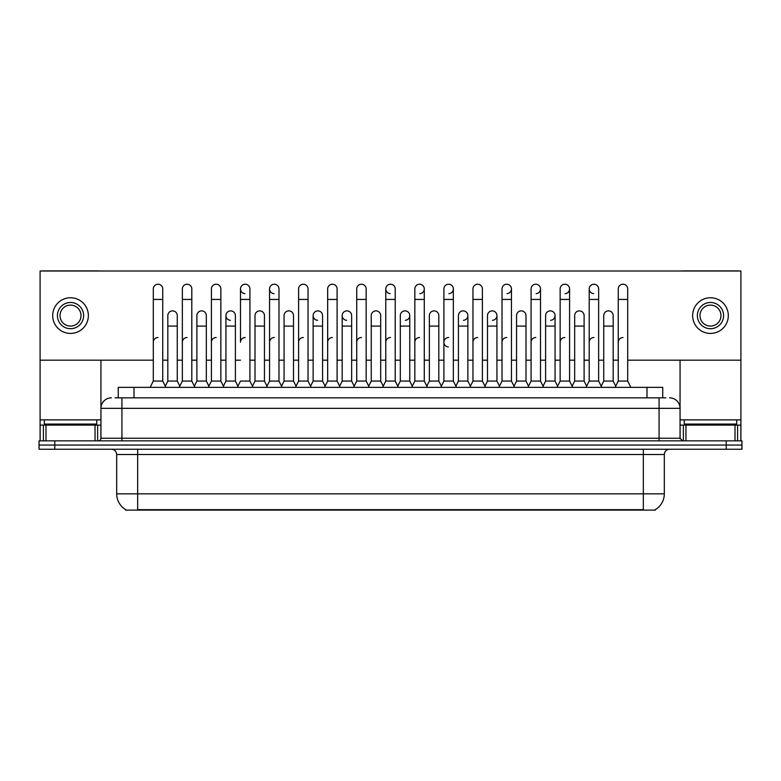 <?xml version="1.0" encoding="UTF-8"?>
<svg xmlns="http://www.w3.org/2000/svg" width="781" height="781" viewBox="0 0 781 781"><rect width="100%" height="100%" fill="white"/><g stroke="black" fill="none" stroke-linecap="round" stroke-linejoin="round"><path stroke-width="1.17" d="M118.263 397.841L118.263 387.356L662.737 387.356L662.737 397.841M655.396 509.583L655.396 510.1L125.604 510.1L125.604 509.583M125.761 509.671A18.363 18.363 0 0 1 116.681 493.836L137.661 493.836L137.661 509.671L643.339 509.671L643.339 493.836L664.319 493.836L664.319 454.493A5.242 5.242 0 0 1 669.561 449.251M116.681 493.836L116.681 454.493C116.369 451.311 114.622 449.563 111.439 449.251M655.239 509.671A18.363 18.363 0 0 0 664.319 493.836M741.95 449.251L741.95 445.053L39.05 445.053L39.05 449.251L54.787 449.251L54.787 445.053L39.05 445.053L39.05 440.855L54.787 440.855L54.787 445.053L741.95 445.053L741.95 449.251L54.787 449.251M115.354 397.841L665.89 397.841M115.11 397.841L121.934 397.841L121.934 408.336L100.944 408.336L100.944 438.239A2.626 2.626 0 0 1 98.328 440.855M111.439 397.841A10.495 10.495 0 0 0 100.944 408.336L100.944 360.178M669.561 397.841A10.495 10.495 0 0 1 680.056 408.336L680.056 438.239L682.672 440.855M741.95 440.855L741.95 445.053L741.95 440.855L54.787 440.855M150.147 387.356L153.301 381.06L162.741 381.06L165.884 387.356M162.741 381.06L162.741 288.95A4.725 4.725 0 0 0 158.016 284.225A4.725 4.725 0 0 1 158.318 284.235M153.301 381.06L153.301 299.435L162.741 299.435M153.301 299.435L153.301 288.95A4.725 4.725 0 0 1 158.016 284.225M165.279 386.146L167.827 381.06L177.267 381.06L179.815 386.146L182.354 381.06L191.804 381.06L194.947 387.356M177.267 381.06L177.267 315.592A4.725 4.725 0 0 0 172.845 310.887A4.725 4.725 0 0 1 177.267 315.592M167.827 381.06L167.827 326.087L177.267 326.087M167.827 326.087L167.827 315.592A4.725 4.725 0 0 1 172.845 310.887M153.301 342.244A4.725 4.725 0 0 1 158.016 337.519M224.01 387.356L220.857 381.06L211.417 381.06L208.878 386.146L206.33 381.06L196.89 381.06L194.342 386.146L191.804 381.06L191.804 299.435L182.354 299.435L182.354 381.06L179.21 387.356M182.354 299.435L182.354 288.95A4.725 4.725 0 0 1 187.372 284.235A4.725 4.725 0 0 1 191.804 288.95L191.804 299.435M237.932 386.146L235.393 381.06L225.943 381.06L223.405 386.146L220.857 381.06L220.857 299.435L211.417 299.435L211.417 381.06L208.273 387.356M211.417 299.435L211.417 288.95A4.725 4.725 0 0 1 216.435 284.235A4.725 4.725 0 0 1 220.857 288.95L220.857 299.435M237.326 387.356L240.48 381.06L249.92 381.06L253.064 387.356M249.92 381.06L249.92 288.95A4.725 4.725 0 0 0 245.195 284.225A4.725 4.725 0 0 0 240.48 288.794A4.725 4.725 0 0 0 244.902 293.656M245.195 337.519A4.725 4.725 0 0 0 240.48 342.244L240.48 299.435L249.92 299.435M240.48 299.435L240.48 288.95A4.725 4.725 0 0 1 245.498 284.235M266.389 387.356L269.543 381.06L278.983 381.06L282.126 387.356M278.983 381.06L278.983 288.95A4.725 4.725 0 0 0 274.258 284.225A4.725 4.725 0 0 0 269.543 288.794A4.725 4.725 0 0 0 273.965 293.656M252.468 386.146L255.006 381.06L264.447 381.06L266.995 386.146L269.543 381.06L269.543 299.435L278.983 299.435M269.543 299.435L269.543 288.95A4.725 4.725 0 0 1 274.551 284.235M206.33 381.06L206.33 315.592A4.725 4.725 0 0 0 201.908 310.887A4.725 4.725 0 0 1 206.33 315.592M196.89 381.06L196.89 326.087L206.33 326.087M196.89 326.087L196.89 315.592A4.725 4.725 0 0 1 201.908 310.887M235.393 381.06L235.393 315.592A4.725 4.725 0 0 0 230.961 310.887A4.725 4.725 0 0 1 235.393 315.592M225.943 381.06L225.943 326.087L235.393 326.087M225.943 326.087L225.943 315.592A4.725 4.725 0 0 1 230.961 310.887M264.447 381.06L264.447 315.592A4.725 4.725 0 0 0 260.024 310.887A4.725 4.725 0 0 1 264.447 315.592M255.006 381.06L255.006 326.087L264.447 326.087M255.006 326.087L255.006 315.592A4.725 4.725 0 0 1 260.024 310.887M182.354 342.244A4.725 4.725 0 0 1 187.079 337.519M220.857 381.06L220.857 342.244M211.417 381.06L211.417 342.244A4.725 4.725 0 0 1 216.142 337.519M269.543 381.06L269.543 342.244A4.725 4.725 0 0 1 274.258 337.519M298.596 342.244A4.725 4.725 0 0 1 303.321 337.519M324.515 387.356L327.659 381.06L337.099 381.06L337.099 342.244M327.659 342.244A4.725 4.725 0 0 1 332.384 337.519M356.722 342.244A4.725 4.725 0 0 1 361.437 337.519M398.369 387.356L395.225 381.06L385.775 381.06L385.775 342.244A4.725 4.725 0 0 1 390.5 337.519M441.353 386.146L438.815 381.06L429.365 381.06L426.826 386.146L424.278 381.06L414.838 381.06L412.3 386.146L409.752 381.06L409.752 315.592A4.725 4.725 0 0 1 405.329 320.308M414.838 342.244A4.725 4.725 0 0 1 419.563 337.519M443.901 342.244A4.725 4.725 0 0 1 448.616 337.519A4.725 4.725 0 0 0 443.901 342.098A4.725 4.725 0 0 0 448.323 346.949M469.811 387.356L472.964 381.06L482.404 381.06L482.404 342.244M472.964 342.244A4.725 4.725 0 0 1 477.679 337.519M506.742 337.519A4.725 4.725 0 0 0 502.017 342.244L502.017 381.06L511.457 381.06L514.005 386.146L516.553 381.06L525.994 381.06L528.532 386.146L531.08 381.06L540.52 381.06L543.068 386.146L545.607 381.06L555.057 381.06L557.595 386.146L560.143 381.06L569.583 381.06L572.122 386.146L574.67 381.06L584.11 381.06L586.658 386.146L589.196 381.06L598.646 381.06L601.185 386.146L603.733 381.06L613.173 381.06L615.721 386.146L618.259 381.06L627.699 381.06L630.853 387.356L627.699 381.06L627.699 288.95A4.725 4.725 0 0 0 622.984 284.225A4.725 4.725 0 0 1 623.277 284.235M531.08 342.244A4.725 4.725 0 0 1 535.805 337.519M560.143 342.244A4.725 4.725 0 0 1 564.858 337.519M589.196 342.244A4.725 4.725 0 0 1 593.921 337.519M618.259 342.244A4.725 4.725 0 0 1 622.984 337.519M96.746 419.875L44.292 419.875L44.292 424.073L96.746 424.073L96.746 419.875L100.944 419.875M91.504 425.118L91.504 424.6A0.527 0.527 0 0 1 92.031 424.073M91.504 424.6L49.545 424.6A0.527 0.527 0 0 0 49.018 424.073M49.545 424.6L49.545 425.118M736.708 419.875L684.254 419.875L684.254 424.073L736.708 424.073L736.708 419.875L740.905 419.875L740.905 440.855L740.905 425.118L737.586 425.118L737.586 440.855M731.455 425.118L731.455 424.6A0.527 0.527 0 0 1 731.982 424.073M731.455 424.6L689.496 424.6A0.527 0.527 0 0 0 688.969 424.073M689.496 424.6L689.496 425.118M95.048 440.855L95.048 425.118L46.001 425.118L46.001 440.855M99.06 271.007A2.626 2.626 0 0 0 98.328 270.9L42.721 270.9A2.626 2.626 0 0 0 41.989 271.007M627.699 360.178L740.905 360.178L740.905 271.007L40.095 271.007L40.095 425.118L46.001 425.118M95.048 425.118L100.944 425.118M40.095 440.855L40.095 425.118M734.999 440.855L734.999 425.118L685.952 425.118L685.952 440.855M739.011 271.007A2.626 2.626 0 0 0 738.279 270.9L682.672 270.9A2.626 2.626 0 0 0 681.94 271.007M680.056 360.178L680.056 408.336L659.066 408.336L659.066 438.239L680.056 438.239M740.905 360.178L740.905 419.875M680.056 425.118L685.952 425.118M734.999 425.118L737.586 425.118M586.053 387.356L589.196 381.06L589.196 288.95A4.725 4.725 0 0 1 593.921 284.225A4.725 4.725 0 0 0 589.206 288.794A4.725 4.725 0 0 0 593.628 293.656M382.631 387.356L385.775 381.06L385.775 288.95A4.725 4.725 0 0 1 390.5 284.225A4.725 4.725 0 0 0 385.785 288.794A4.725 4.725 0 0 0 390.207 293.656M354.174 386.146L351.635 381.06L342.185 381.06L342.185 315.592A4.725 4.725 0 0 1 346.91 310.877A4.725 4.725 0 0 0 342.195 315.446A4.725 4.725 0 0 0 346.618 320.308M325.111 386.146L322.573 381.06L313.132 381.06L313.132 315.592A4.725 4.725 0 0 1 317.847 310.877A4.725 4.725 0 0 0 313.132 315.446A4.725 4.725 0 0 0 317.555 320.308M230.668 310.877A4.725 4.725 0 0 0 225.953 315.446A4.725 4.725 0 0 0 230.375 320.308M536.098 293.656A4.725 4.725 0 0 0 540.52 288.95A4.725 4.725 0 0 0 535.805 284.225A4.725 4.725 0 0 1 536.098 284.235M463.445 320.308A4.725 4.725 0 0 0 467.868 315.592A4.725 4.725 0 0 0 463.445 310.887A4.725 4.725 0 0 1 467.868 315.592L467.868 381.06L470.416 386.146M507.035 293.656A4.725 4.725 0 0 0 511.457 288.95A4.725 4.725 0 0 0 506.742 284.225A4.725 4.725 0 0 1 507.035 284.235M448.919 293.656A4.725 4.725 0 0 0 453.341 288.95A4.725 4.725 0 0 0 448.616 284.225A4.725 4.725 0 0 1 448.919 284.235M40.095 360.178L153.301 360.178M162.741 360.178L167.827 360.178M177.267 360.178L182.354 360.178M191.804 360.178L196.89 360.178M206.33 360.178L211.417 360.178M220.857 360.178L225.943 360.178M235.393 360.178L240.48 360.178M249.92 360.178L255.006 360.178M264.447 360.178L269.543 360.178M278.983 360.178L284.069 360.178M293.51 360.178L298.596 360.178M308.036 360.178L313.132 360.178M322.573 360.178L327.659 360.178M337.099 360.178L342.185 360.178M351.635 360.178L356.722 360.178M366.162 360.178L371.248 360.178M380.689 360.178L385.775 360.178M395.225 360.178L400.311 360.178M409.752 360.178L414.838 360.178M424.278 360.178L429.365 360.178M438.815 360.178L443.901 360.178M453.341 360.178L458.427 360.178M467.868 360.178L472.964 360.178M482.404 360.178L487.49 360.178M496.931 360.178L502.017 360.178M511.457 360.178L516.553 360.178M525.994 360.178L531.08 360.178M540.52 360.178L545.607 360.178M555.057 360.178L560.143 360.178M569.583 360.178L574.67 360.178M584.11 360.178L589.196 360.178M598.646 360.178L603.733 360.178M613.173 360.178L618.259 360.178M419.856 293.656A4.725 4.725 0 0 0 424.278 288.95A4.725 4.725 0 0 0 419.563 284.225A4.725 4.725 0 0 1 419.856 284.235M492.508 320.308A4.725 4.725 0 0 0 496.931 315.592A4.725 4.725 0 0 0 492.508 310.887A4.725 4.725 0 0 1 496.931 315.592L496.931 381.06L499.479 386.146M565.161 293.656A4.725 4.725 0 0 0 569.583 288.95A4.725 4.725 0 0 0 564.858 284.225A4.725 4.725 0 0 1 565.161 284.235M550.625 320.308A4.725 4.725 0 0 0 555.057 315.592A4.725 4.725 0 0 0 550.625 310.887A4.725 4.725 0 0 1 555.057 315.592L555.057 381.06M70.524 302.481A13.111 13.111 0 0 0 57.413 315.592A13.111 13.111 0 0 0 70.524 328.703A13.111 13.111 0 0 0 83.635 315.592A13.111 13.111 0 0 0 70.524 302.481M70.524 305.107A10.495 10.495 0 0 0 60.03 315.592A10.495 10.495 0 0 0 70.524 326.087A10.495 10.495 0 0 0 81.019 315.592A10.495 10.495 0 0 0 70.524 305.107M70.524 333.428A17.836 17.836 0 0 0 88.36 315.592A17.836 17.836 0 0 0 70.524 297.756A17.836 17.836 0 0 0 52.688 315.592A17.836 17.836 0 0 0 70.524 333.428M710.476 302.481A13.111 13.111 0 0 0 697.365 315.592A13.111 13.111 0 0 0 710.476 328.703A13.111 13.111 0 0 0 723.587 315.592A13.111 13.111 0 0 0 710.476 302.481M710.476 305.107A10.495 10.495 0 0 0 699.981 315.592A10.495 10.495 0 0 0 710.476 326.087A10.495 10.495 0 0 0 720.97 315.592A10.495 10.495 0 0 0 710.476 305.107M710.476 333.428A17.836 17.836 0 0 0 728.312 315.592A17.836 17.836 0 0 0 710.476 297.756A17.836 17.836 0 0 0 692.64 315.592A17.836 17.836 0 0 0 710.476 333.428M295.452 387.356L298.596 381.06L308.036 381.06L311.189 387.356M308.036 381.06L308.036 288.95A4.725 4.725 0 0 0 303.321 284.225A4.725 4.725 0 0 1 303.614 284.235M298.596 381.06L298.596 299.435L308.036 299.435M298.596 299.435L298.596 288.95A4.725 4.725 0 0 1 303.321 284.225M327.659 381.06L327.659 299.435L337.099 299.435L337.099 381.06L340.252 387.356M327.659 299.435L327.659 288.95A4.725 4.725 0 0 1 332.677 284.235A4.725 4.725 0 0 1 337.099 288.95L337.099 299.435M353.568 387.356L356.722 381.06L366.162 381.06L369.306 387.356M366.162 381.06L366.162 288.95A4.725 4.725 0 0 0 361.437 284.225A4.725 4.725 0 0 1 361.74 284.235M356.722 381.06L356.722 299.435L366.162 299.435M356.722 299.435L356.722 288.95A4.725 4.725 0 0 1 361.437 284.225M281.521 386.146L284.069 381.06L293.51 381.06L296.058 386.146M293.51 381.06L293.51 315.592A4.725 4.725 0 0 0 289.087 310.887A4.725 4.725 0 0 1 293.51 315.592M284.069 381.06L284.069 326.087L293.51 326.087M284.069 326.087L284.069 315.592A4.725 4.725 0 0 1 289.087 310.887M313.132 381.06L310.584 386.146M322.573 381.06L322.573 315.592A4.725 4.725 0 0 0 318.15 310.887A4.725 4.725 0 0 1 322.573 315.592M342.185 381.06L339.647 386.146M351.635 381.06L351.635 315.592A4.725 4.725 0 0 0 347.203 310.887A4.725 4.725 0 0 1 351.635 315.592M395.225 381.06L395.225 288.95A4.725 4.725 0 0 0 390.5 284.225A4.725 4.725 0 0 1 390.793 284.235M427.432 387.356L424.278 381.06L424.278 299.435L414.838 299.435L414.838 381.06L411.694 387.356M414.838 299.435L414.838 288.95A4.725 4.725 0 0 1 419.563 284.225M440.748 387.356L443.901 381.06L453.341 381.06L456.485 387.356M453.341 381.06L453.341 288.95M443.901 381.06L443.901 299.435L453.341 299.435M443.901 299.435L443.901 288.95A4.725 4.725 0 0 1 448.616 284.225M472.964 381.06L472.964 299.435L482.404 299.435L482.404 381.06L485.548 387.356M472.964 299.435L472.964 288.95A4.725 4.725 0 0 1 477.982 284.235A4.725 4.725 0 0 1 482.404 288.95L482.404 299.435M514.611 387.356L511.457 381.06L511.457 299.435L502.017 299.435L502.017 381.06L498.874 387.356M502.017 299.435L502.017 288.95A4.725 4.725 0 0 1 506.742 284.225M368.7 386.146L371.248 381.06L380.689 381.06L383.237 386.146M380.689 381.06L380.689 315.592A4.725 4.725 0 0 0 376.266 310.887A4.725 4.725 0 0 1 380.689 315.592M371.248 381.06L371.248 326.087L380.689 326.087M371.248 326.087L371.248 315.592A4.725 4.725 0 0 1 376.266 310.887M397.763 386.146L400.311 381.06L409.752 381.06M400.311 381.06L400.311 326.087L409.752 326.087M400.311 326.087L400.311 315.592A4.725 4.725 0 0 1 405.329 310.887A4.725 4.725 0 0 1 409.752 315.592A4.725 4.725 0 0 0 405.329 310.887M438.815 381.06L438.815 315.592A4.725 4.725 0 0 0 434.382 310.887A4.725 4.725 0 0 1 438.815 315.592M429.365 381.06L429.365 326.087L438.815 326.087M429.365 326.087L429.365 315.592A4.725 4.725 0 0 1 434.382 310.887M455.889 386.146L458.427 381.06L467.868 381.06M458.427 381.06L458.427 326.087L467.868 326.087M458.427 326.087L458.427 315.592A4.725 4.725 0 0 1 463.445 310.887M484.942 386.146L487.49 381.06L496.931 381.06M487.49 381.06L487.49 326.087L496.931 326.087M487.49 326.087L487.49 315.592A4.725 4.725 0 0 1 492.508 310.887M543.674 387.356L540.52 381.06L540.52 299.435L531.08 299.435L531.08 381.06L527.936 387.356M531.08 299.435L531.08 288.95A4.725 4.725 0 0 1 535.805 284.225M572.727 387.356L569.583 381.06L569.583 299.435L560.143 299.435L560.143 381.06L556.99 387.356M560.143 299.435L560.143 288.95A4.725 4.725 0 0 1 564.858 284.225M589.196 299.435L598.646 299.435L598.646 381.06L601.79 387.356M594.214 284.235A4.725 4.725 0 0 0 593.921 284.225A4.725 4.725 0 0 1 598.646 288.95L598.646 299.435M627.699 299.435L618.259 299.435L618.259 381.06L615.116 387.356M618.259 299.435L618.259 288.95A4.725 4.725 0 0 1 622.984 284.225M525.994 381.06L525.994 315.592A4.725 4.725 0 0 0 521.571 310.887A4.725 4.725 0 0 1 525.994 315.592M516.553 381.06L516.553 326.087L525.994 326.087M516.553 326.087L516.553 315.592A4.725 4.725 0 0 1 521.571 310.887M545.607 381.06L545.607 326.087L555.057 326.087M545.607 326.087L545.607 315.592A4.725 4.725 0 0 1 550.625 310.887M584.11 381.06L584.11 315.592A4.725 4.725 0 0 0 579.687 310.887A4.725 4.725 0 0 1 584.11 315.592M574.67 381.06L574.67 326.087L584.11 326.087M574.67 326.087L574.67 315.592A4.725 4.725 0 0 1 579.687 310.887M613.173 381.06L613.173 315.592A4.725 4.725 0 0 0 608.75 310.887A4.725 4.725 0 0 1 613.173 315.592M603.733 381.06L603.733 326.087L613.173 326.087M603.733 326.087L603.733 315.592A4.725 4.725 0 0 1 608.75 310.887M641.24 510.1L641.24 509.583M139.76 510.1L139.76 509.583M134 397.841L134 387.356M647 397.841L647 387.356M643.339 449.251L643.339 454.493L116.681 454.493M664.319 454.493L643.339 454.493L643.339 493.836L137.661 493.836L137.661 449.251M726.213 449.251L726.213 440.855M121.934 440.855L121.934 438.239L659.066 438.239L659.066 440.855M100.944 438.239L121.934 438.239L121.934 408.336L659.066 408.336L659.066 397.841M44.292 419.875L40.095 419.875M100.905 438.688L100.905 425.118M97.625 425.118L97.625 440.855M40.143 425.118L40.143 440.855M43.414 440.855L43.414 425.118M684.254 419.875L680.056 419.875M740.857 440.855L740.857 425.118M680.095 425.118L680.095 438.688M683.375 440.855L683.375 425.118M313.132 326.087L322.573 326.087M342.185 326.087L351.635 326.087M385.775 299.435L395.225 299.435M424.278 299.435L424.278 288.95M511.457 299.435L511.457 288.95M540.52 299.435L540.52 288.95M569.583 299.435L569.583 288.95"/></g></svg>
